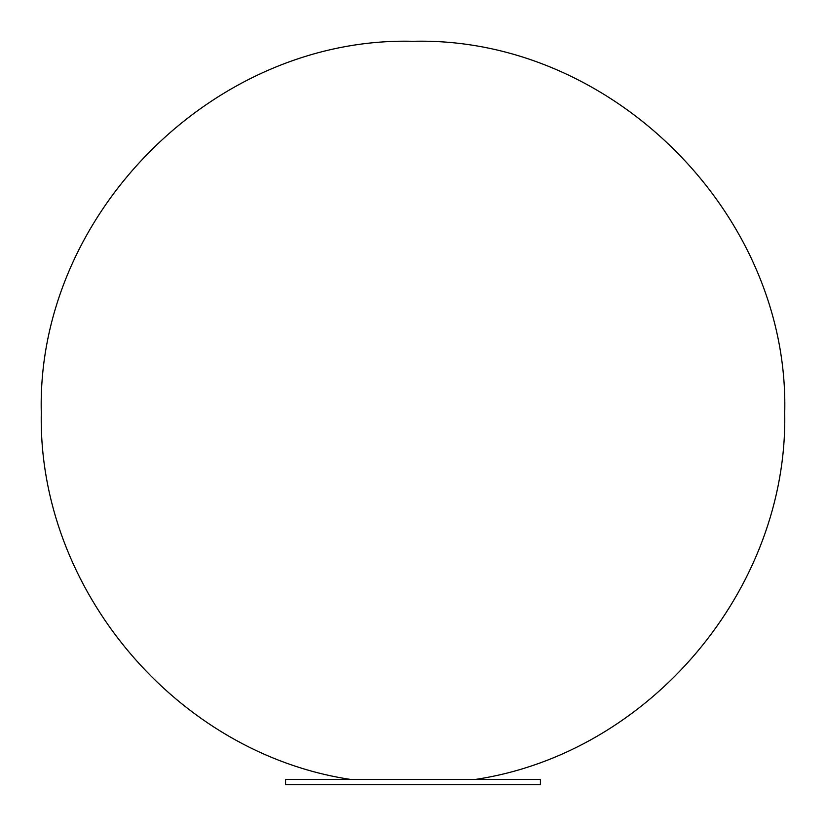 <?xml version="1.0" encoding="UTF-8"?>
<svg xmlns="http://www.w3.org/2000/svg" width="826" height="826" viewBox="0 0 826 826"><rect width="100%" height="100%" fill="white"/><g stroke="black" fill="none" stroke-linecap="round" stroke-linejoin="round"><path stroke-width="1.24" d="M540.441 784.7L285.559 784.7L285.559 779.393L540.441 779.393L540.441 784.7M350.317 779.393C176.341 753.136 37.841 588.948 41.29 413.01C36.158 214.399 214.388 36.168 413 41.3C611.612 36.168 789.842 214.399 784.71 413.01C788.159 588.948 649.659 753.126 475.683 779.393M409.706 784.7L416.294 784.7"/></g></svg>
